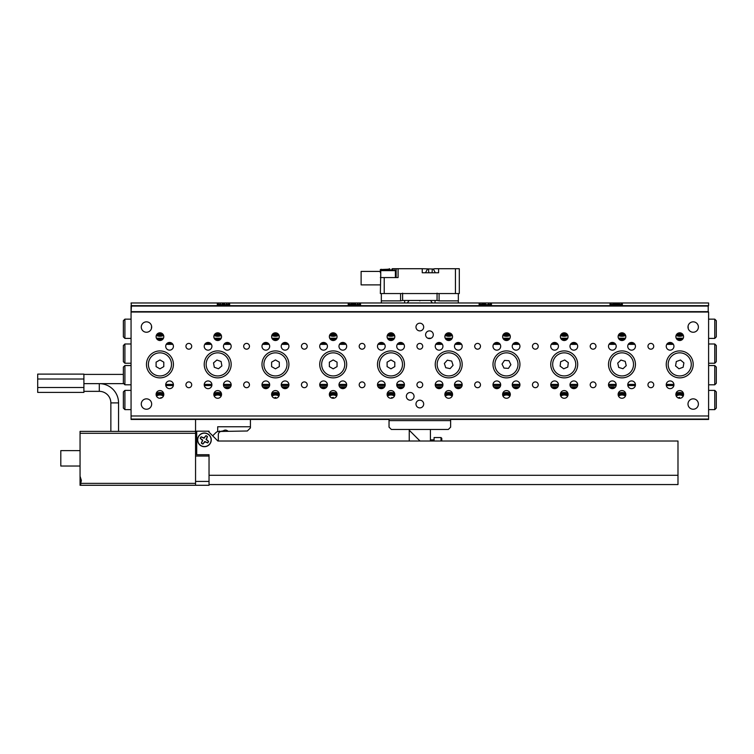 <?xml version="1.0" encoding="UTF-8"?>
<svg xmlns="http://www.w3.org/2000/svg" width="754" height="754" viewBox="0 0 754 754"><rect width="100%" height="100%" fill="white"/><g stroke="black" fill="none" stroke-linecap="round" stroke-linejoin="round"><path stroke-width="1.13" d="M389.036 419.45L131.064 419.45L131.064 415.982L708.6 415.982L708.6 419.45L450.638 419.45M141.271 327.048A5.193 5.193 0 0 1 146.465 321.845A5.193 5.193 0 0 1 151.667 327.048A5.193 5.193 0 0 1 146.465 332.241A5.193 5.193 0 0 1 141.271 327.048M141.271 404.05A5.193 5.193 0 0 1 146.465 398.847A5.193 5.193 0 0 1 151.667 404.05A5.193 5.193 0 0 1 146.465 409.243A5.193 5.193 0 0 1 141.271 404.05M687.997 404.05A5.193 5.193 0 0 1 693.199 398.847A5.193 5.193 0 0 1 698.393 404.05A5.193 5.193 0 0 1 693.199 409.243A5.193 5.193 0 0 1 687.997 404.05M687.997 327.048A5.193 5.193 0 0 1 693.199 321.845A5.193 5.193 0 0 1 698.393 327.048A5.193 5.193 0 0 1 693.199 332.241A5.193 5.193 0 0 1 687.997 327.048M653.737 384.794A2.884 2.884 0 0 0 650.843 381.91A2.884 2.884 0 0 0 647.959 384.794A2.884 2.884 0 0 0 650.843 387.688A2.884 2.884 0 0 0 653.737 384.794M653.737 346.293A2.884 2.884 0 0 0 650.843 343.409A2.884 2.884 0 0 0 647.959 346.293A2.884 2.884 0 0 0 650.843 349.177A2.884 2.884 0 0 0 653.737 346.293M595.98 384.794A2.884 2.884 0 0 0 593.096 381.91A2.884 2.884 0 0 0 590.203 384.794A2.884 2.884 0 0 0 593.096 387.688A2.884 2.884 0 0 0 595.98 384.794M595.98 346.293A2.884 2.884 0 0 0 593.096 343.409A2.884 2.884 0 0 0 590.203 346.293A2.884 2.884 0 0 0 593.096 349.177A2.884 2.884 0 0 0 595.98 346.293M538.224 384.794A2.884 2.884 0 0 0 535.34 381.91A2.884 2.884 0 0 0 532.456 384.794A2.884 2.884 0 0 0 535.34 387.688A2.884 2.884 0 0 0 538.224 384.794M538.224 346.293A2.884 2.884 0 0 0 535.34 343.409A2.884 2.884 0 0 0 532.456 346.293A2.884 2.884 0 0 0 535.34 349.177A2.884 2.884 0 0 0 538.224 346.293M480.477 384.794A2.884 2.884 0 0 0 477.584 381.91A2.884 2.884 0 0 0 474.7 384.794A2.884 2.884 0 0 0 477.584 387.688A2.884 2.884 0 0 0 480.477 384.794M480.477 346.293A2.884 2.884 0 0 0 477.584 343.409A2.884 2.884 0 0 0 474.7 346.293A2.884 2.884 0 0 0 477.584 349.177A2.884 2.884 0 0 0 480.477 346.293M191.704 384.794A2.884 2.884 0 0 0 188.82 381.91A2.884 2.884 0 0 0 185.936 384.794A2.884 2.884 0 0 0 188.82 387.688A2.884 2.884 0 0 0 191.704 384.794M191.704 346.293A2.884 2.884 0 0 0 188.82 343.409A2.884 2.884 0 0 0 185.936 346.293A2.884 2.884 0 0 0 188.82 349.177A2.884 2.884 0 0 0 191.704 346.293M249.461 384.794A2.884 2.884 0 0 0 246.577 381.91A2.884 2.884 0 0 0 243.683 384.794A2.884 2.884 0 0 0 246.577 387.688A2.884 2.884 0 0 0 249.461 384.794M249.461 346.293A2.884 2.884 0 0 0 246.577 343.409A2.884 2.884 0 0 0 243.683 346.293A2.884 2.884 0 0 0 246.577 349.177A2.884 2.884 0 0 0 249.461 346.293M307.217 384.794A2.884 2.884 0 0 0 304.324 381.91A2.884 2.884 0 0 0 301.44 384.794A2.884 2.884 0 0 0 304.324 387.688A2.884 2.884 0 0 0 307.217 384.794M307.217 346.293A2.884 2.884 0 0 0 304.324 343.409A2.884 2.884 0 0 0 301.44 346.293A2.884 2.884 0 0 0 304.324 349.177A2.884 2.884 0 0 0 307.217 346.293M364.964 384.794A2.884 2.884 0 0 0 362.08 381.91A2.884 2.884 0 0 0 359.196 384.794A2.884 2.884 0 0 0 362.08 387.688A2.884 2.884 0 0 0 364.964 384.794M364.964 346.293A2.884 2.884 0 0 0 362.08 343.409A2.884 2.884 0 0 0 359.196 346.293A2.884 2.884 0 0 0 362.08 349.177A2.884 2.884 0 0 0 364.964 346.293M422.721 384.794A2.884 2.884 0 0 0 419.837 381.91A2.884 2.884 0 0 0 416.943 384.794A2.884 2.884 0 0 0 419.837 387.688A2.884 2.884 0 0 0 422.721 384.794M422.721 346.293A2.884 2.884 0 0 0 419.837 343.409A2.884 2.884 0 0 0 416.943 346.293A2.884 2.884 0 0 0 419.837 349.177A2.884 2.884 0 0 0 422.721 346.293M423.682 404.05A3.855 3.855 0 0 0 419.837 400.195A3.855 3.855 0 0 0 415.982 404.05A3.855 3.855 0 0 0 419.837 407.895A3.855 3.855 0 0 0 423.682 404.05M423.682 327.048A3.855 3.855 0 0 0 419.837 323.193A3.855 3.855 0 0 0 415.982 327.048A3.855 3.855 0 0 0 419.837 330.893A3.855 3.855 0 0 0 423.682 327.048M414.059 396.35A3.855 3.855 0 0 0 410.204 392.495A3.855 3.855 0 0 0 406.359 396.35A3.855 3.855 0 0 0 410.204 400.195A3.855 3.855 0 0 0 414.059 396.35M433.305 334.748A3.855 3.855 0 0 0 429.46 330.893A3.855 3.855 0 0 0 425.605 334.748A3.855 3.855 0 0 0 429.46 338.593A3.855 3.855 0 0 0 433.305 334.748M683.576 336.67A3.855 3.855 0 0 0 679.722 332.816A3.855 3.855 0 0 0 675.876 336.67A3.855 3.855 0 0 0 679.722 340.516A3.855 3.855 0 0 0 683.576 336.67M683.576 394.417A3.855 3.855 0 0 0 679.722 390.572A3.855 3.855 0 0 0 675.876 394.417A3.855 3.855 0 0 0 679.722 398.272A3.855 3.855 0 0 0 683.576 394.417M625.82 336.67A3.855 3.855 0 0 0 621.965 332.816A3.855 3.855 0 0 0 618.12 336.67A3.855 3.855 0 0 0 621.965 340.516A3.855 3.855 0 0 0 625.82 336.67M625.82 394.417A3.855 3.855 0 0 0 621.965 390.572A3.855 3.855 0 0 0 618.12 394.417A3.855 3.855 0 0 0 621.965 398.272A3.855 3.855 0 0 0 625.82 394.417M568.064 336.67A3.855 3.855 0 0 0 564.218 332.816A3.855 3.855 0 0 0 560.363 336.67A3.855 3.855 0 0 0 564.218 340.516A3.855 3.855 0 0 0 568.064 336.67M568.064 394.417A3.855 3.855 0 0 0 564.218 390.572A3.855 3.855 0 0 0 560.363 394.417A3.855 3.855 0 0 0 564.218 398.272A3.855 3.855 0 0 0 568.064 394.417M510.317 336.67A3.855 3.855 0 0 0 506.462 332.816A3.855 3.855 0 0 0 502.616 336.67A3.855 3.855 0 0 0 506.462 340.516A3.855 3.855 0 0 0 510.317 336.67M510.317 394.417A3.855 3.855 0 0 0 506.462 390.572A3.855 3.855 0 0 0 502.616 394.417A3.855 3.855 0 0 0 506.462 398.272A3.855 3.855 0 0 0 510.317 394.417M163.797 394.417A3.855 3.855 0 0 0 159.942 390.572A3.855 3.855 0 0 0 156.097 394.417A3.855 3.855 0 0 0 159.942 398.272A3.855 3.855 0 0 0 163.797 394.417M163.797 336.67A3.855 3.855 0 0 0 159.942 332.816A3.855 3.855 0 0 0 156.097 336.67A3.855 3.855 0 0 0 159.942 340.516A3.855 3.855 0 0 0 163.797 336.67M221.544 394.417A3.855 3.855 0 0 0 217.699 390.572A3.855 3.855 0 0 0 213.844 394.417A3.855 3.855 0 0 0 217.699 398.272A3.855 3.855 0 0 0 221.544 394.417M221.544 336.67A3.855 3.855 0 0 0 217.699 332.816A3.855 3.855 0 0 0 213.844 336.67A3.855 3.855 0 0 0 217.699 340.516A3.855 3.855 0 0 0 221.544 336.67M279.3 394.417A3.855 3.855 0 0 0 275.455 390.572A3.855 3.855 0 0 0 271.6 394.417A3.855 3.855 0 0 0 275.455 398.272A3.855 3.855 0 0 0 279.3 394.417M279.3 336.67A3.855 3.855 0 0 0 275.455 332.816A3.855 3.855 0 0 0 271.6 336.67A3.855 3.855 0 0 0 275.455 340.516A3.855 3.855 0 0 0 279.3 336.67M337.057 394.417A3.855 3.855 0 0 0 333.202 390.572A3.855 3.855 0 0 0 329.357 394.417A3.855 3.855 0 0 0 333.202 398.272A3.855 3.855 0 0 0 337.057 394.417M337.057 336.67A3.855 3.855 0 0 0 333.202 332.816A3.855 3.855 0 0 0 329.357 336.67A3.855 3.855 0 0 0 333.202 340.516A3.855 3.855 0 0 0 337.057 336.67M394.804 394.417A3.855 3.855 0 0 0 390.958 390.572A3.855 3.855 0 0 0 387.104 394.417A3.855 3.855 0 0 0 390.958 398.272A3.855 3.855 0 0 0 394.804 394.417M394.804 336.67A3.855 3.855 0 0 0 390.958 332.816A3.855 3.855 0 0 0 387.104 336.67A3.855 3.855 0 0 0 390.958 340.516A3.855 3.855 0 0 0 394.804 336.67M452.56 336.67A3.855 3.855 0 0 0 448.715 332.816A3.855 3.855 0 0 0 444.86 336.67A3.855 3.855 0 0 0 448.715 340.516A3.855 3.855 0 0 0 452.56 336.67M452.56 394.417A3.855 3.855 0 0 0 448.715 390.572A3.855 3.855 0 0 0 444.86 394.417A3.855 3.855 0 0 0 448.715 398.272A3.855 3.855 0 0 0 452.56 394.417M635.443 346.293A3.855 3.855 0 0 0 631.598 342.448A3.855 3.855 0 0 0 627.743 346.293A3.855 3.855 0 0 0 631.598 350.148A3.855 3.855 0 0 0 635.443 346.293M635.443 384.794A3.855 3.855 0 0 0 631.598 380.949A3.855 3.855 0 0 0 627.743 384.794A3.855 3.855 0 0 0 631.598 388.649A3.855 3.855 0 0 0 635.443 384.794M673.944 384.794A3.855 3.855 0 0 0 670.099 380.949A3.855 3.855 0 0 0 666.244 384.794A3.855 3.855 0 0 0 670.099 388.649A3.855 3.855 0 0 0 673.944 384.794M673.944 346.293A3.855 3.855 0 0 0 670.099 342.448A3.855 3.855 0 0 0 666.244 346.293A3.855 3.855 0 0 0 670.099 350.148A3.855 3.855 0 0 0 673.944 346.293M577.696 346.293A3.855 3.855 0 0 0 573.841 342.448A3.855 3.855 0 0 0 569.996 346.293A3.855 3.855 0 0 0 573.841 350.148A3.855 3.855 0 0 0 577.696 346.293M577.696 384.794A3.855 3.855 0 0 0 573.841 380.949A3.855 3.855 0 0 0 569.996 384.794A3.855 3.855 0 0 0 573.841 388.649A3.855 3.855 0 0 0 577.696 384.794M616.197 384.794A3.855 3.855 0 0 0 612.342 380.949A3.855 3.855 0 0 0 608.497 384.794A3.855 3.855 0 0 0 612.342 388.649A3.855 3.855 0 0 0 616.197 384.794M616.197 346.293A3.855 3.855 0 0 0 612.342 342.448A3.855 3.855 0 0 0 608.497 346.293A3.855 3.855 0 0 0 612.342 350.148A3.855 3.855 0 0 0 616.197 346.293M519.94 346.293A3.855 3.855 0 0 0 516.085 342.448A3.855 3.855 0 0 0 512.239 346.293A3.855 3.855 0 0 0 516.085 350.148A3.855 3.855 0 0 0 519.94 346.293M519.94 384.794A3.855 3.855 0 0 0 516.085 380.949A3.855 3.855 0 0 0 512.239 384.794A3.855 3.855 0 0 0 516.085 388.649A3.855 3.855 0 0 0 519.94 384.794M558.441 384.794A3.855 3.855 0 0 0 554.595 380.949A3.855 3.855 0 0 0 550.74 384.794A3.855 3.855 0 0 0 554.595 388.649A3.855 3.855 0 0 0 558.441 384.794M558.441 346.293A3.855 3.855 0 0 0 554.595 342.448A3.855 3.855 0 0 0 550.74 346.293A3.855 3.855 0 0 0 554.595 350.148A3.855 3.855 0 0 0 558.441 346.293M462.183 346.293A3.855 3.855 0 0 0 458.338 342.448A3.855 3.855 0 0 0 454.483 346.293A3.855 3.855 0 0 0 458.338 350.148A3.855 3.855 0 0 0 462.183 346.293M462.183 384.794A3.855 3.855 0 0 0 458.338 380.949A3.855 3.855 0 0 0 454.483 384.794A3.855 3.855 0 0 0 458.338 388.649A3.855 3.855 0 0 0 462.183 384.794M500.684 384.794A3.855 3.855 0 0 0 496.839 380.949A3.855 3.855 0 0 0 492.984 384.794A3.855 3.855 0 0 0 496.839 388.649A3.855 3.855 0 0 0 500.684 384.794M500.684 346.293A3.855 3.855 0 0 0 496.839 342.448A3.855 3.855 0 0 0 492.984 346.293A3.855 3.855 0 0 0 496.839 350.148A3.855 3.855 0 0 0 500.684 346.293M173.42 346.293A3.855 3.855 0 0 0 169.565 342.448A3.855 3.855 0 0 0 165.72 346.293A3.855 3.855 0 0 0 169.565 350.148A3.855 3.855 0 0 0 173.42 346.293M173.42 384.794A3.855 3.855 0 0 0 169.565 380.949A3.855 3.855 0 0 0 165.72 384.794A3.855 3.855 0 0 0 169.565 388.649A3.855 3.855 0 0 0 173.42 384.794M211.921 384.794A3.855 3.855 0 0 0 208.076 380.949A3.855 3.855 0 0 0 204.221 384.794A3.855 3.855 0 0 0 208.076 388.649A3.855 3.855 0 0 0 211.921 384.794M211.921 346.293A3.855 3.855 0 0 0 208.076 342.448A3.855 3.855 0 0 0 204.221 346.293A3.855 3.855 0 0 0 208.076 350.148A3.855 3.855 0 0 0 211.921 346.293M231.176 346.293A3.855 3.855 0 0 0 227.322 342.448A3.855 3.855 0 0 0 223.476 346.293A3.855 3.855 0 0 0 227.322 350.148A3.855 3.855 0 0 0 231.176 346.293M231.176 384.794A3.855 3.855 0 0 0 227.322 380.949A3.855 3.855 0 0 0 223.476 384.794A3.855 3.855 0 0 0 227.322 388.649A3.855 3.855 0 0 0 231.176 384.794M269.678 384.794A3.855 3.855 0 0 0 265.823 380.949A3.855 3.855 0 0 0 261.977 384.794A3.855 3.855 0 0 0 265.823 388.649A3.855 3.855 0 0 0 269.678 384.794M269.678 346.293A3.855 3.855 0 0 0 265.823 342.448A3.855 3.855 0 0 0 261.977 346.293A3.855 3.855 0 0 0 265.823 350.148A3.855 3.855 0 0 0 269.678 346.293M288.923 346.293A3.855 3.855 0 0 0 285.078 342.448A3.855 3.855 0 0 0 281.223 346.293A3.855 3.855 0 0 0 285.078 350.148A3.855 3.855 0 0 0 288.923 346.293M288.923 384.794A3.855 3.855 0 0 0 285.078 380.949A3.855 3.855 0 0 0 281.223 384.794A3.855 3.855 0 0 0 285.078 388.649A3.855 3.855 0 0 0 288.923 384.794M327.424 384.794A3.855 3.855 0 0 0 323.579 380.949A3.855 3.855 0 0 0 319.724 384.794A3.855 3.855 0 0 0 323.579 388.649A3.855 3.855 0 0 0 327.424 384.794M327.424 346.293A3.855 3.855 0 0 0 323.579 342.448A3.855 3.855 0 0 0 319.724 346.293A3.855 3.855 0 0 0 323.579 350.148A3.855 3.855 0 0 0 327.424 346.293M346.68 346.293A3.855 3.855 0 0 0 342.825 342.448A3.855 3.855 0 0 0 338.98 346.293A3.855 3.855 0 0 0 342.825 350.148A3.855 3.855 0 0 0 346.68 346.293M346.68 384.794A3.855 3.855 0 0 0 342.825 380.949A3.855 3.855 0 0 0 338.98 384.794A3.855 3.855 0 0 0 342.825 388.649A3.855 3.855 0 0 0 346.68 384.794M385.181 384.794A3.855 3.855 0 0 0 381.336 380.949A3.855 3.855 0 0 0 377.481 384.794A3.855 3.855 0 0 0 381.336 388.649A3.855 3.855 0 0 0 385.181 384.794M385.181 346.293A3.855 3.855 0 0 0 381.336 342.448A3.855 3.855 0 0 0 377.481 346.293A3.855 3.855 0 0 0 381.336 350.148A3.855 3.855 0 0 0 385.181 346.293M404.436 346.293A3.855 3.855 0 0 0 400.581 342.448A3.855 3.855 0 0 0 396.736 346.293A3.855 3.855 0 0 0 400.581 350.148A3.855 3.855 0 0 0 404.436 346.293M404.436 384.794A3.855 3.855 0 0 0 400.581 380.949A3.855 3.855 0 0 0 396.736 384.794A3.855 3.855 0 0 0 400.581 388.649A3.855 3.855 0 0 0 404.436 384.794M442.937 384.794A3.855 3.855 0 0 0 439.082 380.949A3.855 3.855 0 0 0 435.237 384.794A3.855 3.855 0 0 0 439.082 388.649A3.855 3.855 0 0 0 442.937 384.794M442.937 346.293A3.855 3.855 0 0 0 439.082 342.448A3.855 3.855 0 0 0 435.237 346.293A3.855 3.855 0 0 0 439.082 350.148A3.855 3.855 0 0 0 442.937 346.293M173.42 364.389A13.478 13.478 0 0 0 159.942 350.912A13.478 13.478 0 0 0 146.465 364.389A13.478 13.478 0 0 0 159.942 377.867A13.478 13.478 0 0 0 173.42 364.389M231.176 364.389A13.478 13.478 0 0 0 217.699 350.912A13.478 13.478 0 0 0 204.221 364.389A13.478 13.478 0 0 0 217.699 377.867A13.478 13.478 0 0 0 231.176 364.389M288.923 364.389A13.478 13.478 0 0 0 275.455 350.912A13.478 13.478 0 0 0 261.977 364.389A13.478 13.478 0 0 0 275.455 377.867A13.478 13.478 0 0 0 288.923 364.389M346.68 364.389A13.478 13.478 0 0 0 333.202 350.912A13.478 13.478 0 0 0 319.724 364.389A13.478 13.478 0 0 0 333.202 377.867A13.478 13.478 0 0 0 346.68 364.389M404.436 364.389A13.478 13.478 0 0 0 390.958 350.912A13.478 13.478 0 0 0 377.481 364.389A13.478 13.478 0 0 0 390.958 377.867A13.478 13.478 0 0 0 404.436 364.389M462.183 364.389A13.478 13.478 0 0 0 448.715 350.912A13.478 13.478 0 0 0 435.237 364.389A13.478 13.478 0 0 0 448.715 377.867A13.478 13.478 0 0 0 462.183 364.389M519.94 364.389A13.478 13.478 0 0 0 506.462 350.912A13.478 13.478 0 0 0 492.984 364.389A13.478 13.478 0 0 0 506.462 377.867A13.478 13.478 0 0 0 519.94 364.389M577.696 364.389A13.478 13.478 0 0 0 564.218 350.912A13.478 13.478 0 0 0 550.74 364.389A13.478 13.478 0 0 0 564.218 377.867A13.478 13.478 0 0 0 577.696 364.389M635.443 364.389A13.478 13.478 0 0 0 621.965 350.912A13.478 13.478 0 0 0 608.497 364.389A13.478 13.478 0 0 0 621.965 377.867A13.478 13.478 0 0 0 635.443 364.389M693.199 364.389A13.478 13.478 0 0 0 679.722 350.912A13.478 13.478 0 0 0 666.244 364.389A13.478 13.478 0 0 0 679.722 377.867A13.478 13.478 0 0 0 693.199 364.389M708.6 419.064L450.638 419.064L450.638 420.6L389.036 420.6L389.036 419.064L131.064 419.064M131.064 415.982L131.064 312.024L708.6 312.024L708.6 415.982M681.71 353.013A11.555 11.555 0 0 1 691.098 366.378A11.555 11.555 0 0 1 677.733 375.765A11.555 11.555 0 0 1 668.346 362.401A11.555 11.555 0 0 1 681.71 353.013M675.546 365.916L678.958 368.772L683.133 367.245L683.897 362.863L680.485 360.007L676.31 361.543L675.546 365.916M630.401 356.491A11.555 11.555 0 0 1 629.863 372.825A11.555 11.555 0 0 1 613.539 372.288A11.555 11.555 0 0 1 614.076 355.963A11.555 11.555 0 0 1 630.401 356.491M617.714 363.098L618.723 367.434L622.983 368.725L626.225 365.681L625.217 361.354L620.957 360.063L617.714 363.098M562.88 375.86A11.555 11.555 0 0 1 552.748 363.06A11.555 11.555 0 0 1 565.547 352.919A11.555 11.555 0 0 1 575.688 365.728A11.555 11.555 0 0 1 562.88 375.86M568.299 362.627L564.727 359.978L560.646 361.741L560.137 366.152L563.7 368.81L567.781 367.047L568.299 362.627M501.372 354.022A11.555 11.555 0 0 1 516.829 359.3A11.555 11.555 0 0 1 511.551 374.757A11.555 11.555 0 0 1 496.094 369.479A11.555 11.555 0 0 1 501.372 354.022M503.983 368.084L508.422 368.386L510.901 364.691L508.941 360.695L504.501 360.403L502.032 364.088L503.983 368.084M445.133 353.409A11.555 11.555 0 0 1 459.695 360.808A11.555 11.555 0 0 1 452.287 375.369A11.555 11.555 0 0 1 437.725 367.971A11.555 11.555 0 0 1 445.133 353.409M445.737 367.698L450.091 368.621L453.06 365.313L451.684 361.081L447.329 360.167L444.36 363.466L445.737 367.698M390.958 352.844A11.555 11.555 0 0 1 402.504 364.389A11.555 11.555 0 0 1 390.958 375.944A11.555 11.555 0 0 1 379.403 364.389A11.555 11.555 0 0 1 390.958 352.844M387.104 366.614L390.958 368.838L394.804 366.614L394.804 362.165L390.958 359.941L387.104 362.165L387.104 366.614M333.202 352.844A11.555 11.555 0 0 1 344.757 364.389A11.555 11.555 0 0 1 333.202 375.944A11.555 11.555 0 0 1 321.656 364.389A11.555 11.555 0 0 1 333.202 352.844M329.357 366.614L333.202 368.838L337.057 366.614L337.057 362.165L333.202 359.941L329.357 362.165L329.357 366.614M275.455 352.844A11.555 11.555 0 0 1 287.001 364.389A11.555 11.555 0 0 1 275.455 375.944A11.555 11.555 0 0 1 263.9 364.389A11.555 11.555 0 0 1 275.455 352.844M271.6 366.614L275.455 368.838L279.3 366.614L279.3 362.165L275.455 359.941L271.6 362.165L271.6 366.614M215.644 353.023A11.555 11.555 0 0 1 229.065 362.335A11.555 11.555 0 0 1 219.753 375.756A11.555 11.555 0 0 1 206.332 366.444A11.555 11.555 0 0 1 215.644 353.023M214.306 367.264L218.49 368.763L221.883 365.897L221.092 361.515L216.907 360.016L213.514 362.891L214.306 367.264M159.942 352.844A11.555 11.555 0 0 1 171.497 364.389A11.555 11.555 0 0 1 159.942 375.944A11.555 11.555 0 0 1 148.397 364.389A11.555 11.555 0 0 1 159.942 352.844M156.097 366.614L159.942 368.838L163.797 366.614L163.797 362.165L159.942 359.941L156.097 362.165L156.097 366.614M214.042 335.455A8.473 8.473 0 0 0 221.356 335.455M151.611 326.293A8.473 8.473 0 0 0 151.488 328.376M156.295 335.455A8.473 8.473 0 0 0 163.599 335.455M271.798 335.455A8.473 8.473 0 0 0 279.103 335.455M329.555 335.455A8.473 8.473 0 0 0 336.859 335.455M387.302 335.455A8.473 8.473 0 0 0 394.615 335.455M445.058 335.455A8.473 8.473 0 0 0 452.362 335.455M502.805 335.455A8.473 8.473 0 0 0 510.119 335.455M560.561 335.455A8.473 8.473 0 0 0 567.875 335.455M618.318 335.455A8.473 8.473 0 0 0 625.622 335.455M676.065 335.455A8.473 8.473 0 0 0 683.378 335.455M688.176 328.376A8.473 8.473 0 0 0 688.053 326.293M124.91 338.405L123.364 336.859L123.364 320.695L124.91 319.149L124.91 338.405L131.064 338.405M124.91 319.149L131.064 319.149M714.764 319.149L716.3 320.695L716.3 336.859L714.764 338.405L714.764 319.149L708.6 319.149M714.764 338.405L708.6 338.405M682.474 339.366L676.969 339.366M624.717 339.366L619.222 339.366M566.97 339.366L561.466 339.366M509.214 339.366L503.71 339.366M451.457 339.366L445.963 339.366M393.711 339.366L388.206 339.366M335.954 339.366L330.45 339.366M278.198 339.366L272.703 339.366M220.451 339.366L214.947 339.366M162.694 339.366L157.19 339.366M156.417 338.207L163.477 338.207M214.164 338.207L221.224 338.207M271.921 338.207L278.98 338.207M329.677 338.207L336.736 338.207M387.424 338.207L394.483 338.207M427.782 338.207L431.137 338.207M445.18 338.207L452.24 338.207M502.937 338.207L509.996 338.207M560.684 338.207L567.743 338.207M618.44 338.207L625.5 338.207M676.197 338.207L683.256 338.207M625.669 393.343A8.473 8.473 0 0 0 618.271 393.343M683.416 393.343A8.473 8.473 0 0 0 676.027 393.343M567.913 393.343A8.473 8.473 0 0 0 560.524 393.343M510.156 393.343A8.473 8.473 0 0 0 502.767 393.343M452.409 393.343A8.473 8.473 0 0 0 445.011 393.343M394.653 393.343A8.473 8.473 0 0 0 387.264 393.343M336.897 393.343A8.473 8.473 0 0 0 329.507 393.343M279.15 393.343A8.473 8.473 0 0 0 271.751 393.343M221.393 393.343A8.473 8.473 0 0 0 214.004 393.343M163.637 393.343A8.473 8.473 0 0 0 156.248 393.343M714.764 390.383L716.3 391.92L716.3 408.093L714.764 409.629L714.764 390.383L708.6 390.383M714.764 409.629L708.6 409.629M124.91 409.629L123.364 408.093L123.364 391.92L124.91 390.383L124.91 409.629L131.064 409.629M124.91 390.383L131.064 390.383M714.764 363.239L714.764 343.984L716.3 345.521L716.3 361.694L714.764 363.239L708.6 363.239M714.764 384.794L714.764 365.549L716.3 367.085L716.3 383.258L714.764 384.794L708.6 384.794M714.764 365.549L708.6 365.549M714.764 343.984L708.6 343.984M124.91 343.984L124.91 363.239L123.364 361.694L123.364 345.521L124.91 343.984L131.064 343.984M124.91 365.549L124.91 384.794L123.364 383.258L123.364 367.085L124.91 365.549L131.064 365.549M124.91 384.794L131.064 384.794M124.91 363.239L131.064 363.239M167.256 343.211L171.884 343.211M205.757 343.211L210.385 343.211M225.012 343.211L229.631 343.211M263.514 343.211L268.132 343.211M282.769 343.211L287.387 343.211M321.27 343.211L325.888 343.211M340.516 343.211L345.144 343.211M379.017 343.211L383.645 343.211M398.272 343.211L402.89 343.211M436.773 343.211L441.392 343.211M456.029 343.211L460.647 343.211M494.53 343.211L499.148 343.211M513.776 343.211L518.403 343.211M552.277 343.211L556.904 343.211M571.532 343.211L576.15 343.211M610.033 343.211L614.651 343.211M629.288 343.211L633.907 343.211M667.79 343.211L672.408 343.211M673.869 385.567L666.329 385.567M635.368 385.567L627.828 385.567M616.112 385.567L608.572 385.567M577.611 385.567L570.071 385.567M558.365 385.567L550.816 385.567M519.864 385.567L512.315 385.567M500.609 385.567L493.069 385.567M462.108 385.567L454.568 385.567M442.852 385.567L435.312 385.567M404.351 385.567L396.811 385.567M385.106 385.567L377.556 385.567M346.604 385.567L339.055 385.567M327.349 385.567L319.809 385.567M288.848 385.567L281.308 385.567M269.602 385.567L262.053 385.567M231.092 385.567L223.552 385.567M211.846 385.567L204.296 385.567M173.345 385.567L165.795 385.567M673.435 344.371L666.762 344.371M634.934 344.371L628.261 344.371M615.679 344.371L609.006 344.371M577.178 344.371L570.505 344.371M557.922 344.371L551.259 344.371M519.421 344.371L512.758 344.371M500.175 344.371L493.502 344.371M461.674 344.371L455.001 344.371M442.419 344.371L435.746 344.371M403.918 344.371L397.245 344.371M384.663 344.371L377.999 344.371M346.161 344.371L339.498 344.371M326.916 344.371L320.243 344.371M288.414 344.371L281.742 344.371M269.159 344.371L262.486 344.371M230.658 344.371L223.985 344.371M211.403 344.371L204.739 344.371M172.902 344.371L166.238 344.371M165.739 384.408L173.401 384.408M204.24 384.408L211.902 384.408M223.495 384.408L231.158 384.408M261.996 384.408L269.659 384.408M281.242 384.408L288.905 384.408M319.743 384.408L327.406 384.408M338.998 384.408L346.661 384.408M377.5 384.408L385.162 384.408M396.755 384.408L404.417 384.408M435.256 384.408L442.918 384.408M454.502 384.408L462.164 384.408M493.003 384.408L500.665 384.408M512.258 384.408L519.921 384.408M550.759 384.408L558.422 384.408M570.015 384.408L577.677 384.408M608.516 384.408L616.178 384.408M627.762 384.408L635.424 384.408M666.263 384.408L673.925 384.408M614.265 386.915L614.265 388.065L612.342 388.065L612.342 386.915L614.265 386.915M227.322 386.915L227.322 388.065L225.399 388.065L225.399 386.915L230.535 386.915M262.609 386.915L269.037 386.915M281.864 386.915L288.292 386.915M320.365 386.915L326.793 386.915M339.611 386.915L346.048 386.915M378.112 386.915L384.549 386.915M397.367 386.915L403.795 386.915M435.869 386.915L442.296 386.915M455.124 386.915L461.552 386.915M493.625 386.915L500.053 386.915M512.871 386.915L519.308 386.915M551.372 386.915L557.809 386.915M570.627 386.915L577.055 386.915M609.128 386.915L612.342 386.915M227.322 388.065L229.348 388.065M263.796 388.065L267.849 388.065M283.052 388.065L287.104 388.065M321.553 388.065L325.605 388.065M340.799 388.065L344.861 388.065M379.3 388.065L383.362 388.065M398.555 388.065L402.608 388.065M437.056 388.065L441.109 388.065M456.311 388.065L460.364 388.065M494.812 388.065L498.865 388.065M514.058 388.065L518.121 388.065M552.559 388.065L556.622 388.065M571.815 388.065L575.867 388.065M610.316 388.065L612.342 388.065M163.071 334.427A7.314 7.314 0 0 1 156.813 334.427M220.828 334.427A7.314 7.314 0 0 1 214.57 334.427M278.584 334.427A7.314 7.314 0 0 1 272.326 334.427M336.331 334.427A7.314 7.314 0 0 1 330.073 334.427M394.088 334.427A7.314 7.314 0 0 1 387.829 334.427M451.844 334.427A7.314 7.314 0 0 1 445.576 334.427M509.591 334.427A7.314 7.314 0 0 1 503.333 334.427M567.347 334.427A7.314 7.314 0 0 1 561.089 334.427M625.104 334.427A7.314 7.314 0 0 1 618.836 334.427M682.851 334.427A7.314 7.314 0 0 1 676.592 334.427M156.106 394.738A7.314 7.314 0 0 1 163.778 394.738M161.582 397.905L160.998 397.528L160.555 398.225M213.863 394.738A7.314 7.314 0 0 1 221.535 394.738M216.634 398.121L216.002 397.876M271.61 394.738A7.314 7.314 0 0 1 279.291 394.738M275.945 398.244L275.785 397.386L273.938 397.961M329.366 394.738A7.314 7.314 0 0 1 337.038 394.738M333.522 398.263L333.306 397.377L331.44 397.848M387.122 394.738A7.314 7.314 0 0 1 394.794 394.738M392.589 397.914L391.807 397.471L391.373 398.253M675.886 394.738A7.314 7.314 0 0 1 683.558 394.738M679.816 398.272L679.514 397.377L678.034 397.886M444.869 394.738A7.314 7.314 0 0 1 452.551 394.738M502.626 394.738A7.314 7.314 0 0 1 510.298 394.738M505.727 398.197L504.812 397.895M560.382 394.738A7.314 7.314 0 0 1 568.054 394.738M563.455 398.197L562.559 397.895M618.129 394.738A7.314 7.314 0 0 1 625.811 394.738M441.005 441.015L441.005 437.546L434.078 437.546L434.078 439.855L430.421 439.855L434.078 439.855L434.078 441.015M197.567 439.855A6.843 6.843 0 0 0 204.419 446.698A6.843 6.843 0 0 0 211.261 439.855A6.843 6.843 0 0 0 204.419 433.013A6.843 6.843 0 0 0 197.567 439.855M212.694 435.812L215.587 432.919A6.541 6.541 0 0 1 217.699 431.505L247.34 430.996L250.422 427.923L250.422 419.45L195.559 419.45L195.559 431.194L208.076 431.194L217.887 441.015L677.987 441.015L677.987 484.558L209.037 484.558M196.709 431.194L196.709 454.719L209.037 454.719L209.037 456.029L209.037 454.719M205.927 435.774A4.354 4.354 0 0 1 207.378 436.67L206.021 439.478L208.49 441.363A4.354 4.354 0 0 1 207.595 442.824L204.796 441.458L202.901 443.936A4.354 4.354 0 0 1 201.45 443.041L202.807 440.232L200.338 438.347A4.354 4.354 0 0 1 201.233 436.886L204.032 438.253L205.946 435.661L203.957 437.923L201.158 436.802A4.467 4.467 0 0 0 200.225 438.319L202.487 440.317L201.356 443.107A4.467 4.467 0 0 0 202.883 444.049L204.871 441.787L207.67 442.909A4.467 4.467 0 0 0 208.604 441.392L206.342 439.394L207.473 436.594A4.467 4.467 0 0 0 205.946 435.661M198.707 436.34A6.701 6.701 0 0 1 207.925 434.153A6.701 6.701 0 0 1 210.121 443.371A6.701 6.701 0 0 1 200.903 445.557A6.701 6.701 0 0 1 198.707 436.34M219.621 431.024L219.678 431.91L222.166 430.996M208.076 431.194L209.037 431.194L209.037 432.155M209.037 481.438L195.559 481.438L195.559 456.029L209.037 456.029L209.037 485.284L80.716 485.284L80.716 483.361L195.559 483.361L195.559 433.305L80.056 433.305L80.056 431.382L195.559 431.382L195.559 433.305M250.422 426.764L217.699 426.764L217.699 431.505M227.793 430.996C226.2 429.808 224.598 429.808 223.005 430.996M219.678 431.91A3.855 3.855 0 0 0 218.311 434.851L218.311 441.015M80.716 485.284L80.056 485.284L80.056 476.245L81.385 480.477L80.716 483.361M80.056 466.038L60.801 466.038L60.801 450.638L80.056 450.638M80.056 476.245L80.056 433.305M195.559 483.361L195.559 485.284L80.056 485.284M409.243 441.015L409.243 429.46L448.328 429.46L450.638 427.15L450.638 420.6M409.243 429.46L391.345 429.46L389.036 427.15L389.036 420.6M389.036 419.064L450.638 419.064M430.421 429.46L430.421 441.015M420.025 441.015L409.243 430.232M441.778 441.015L441.778 438.319L441.778 441.015M380.365 284.88L361.119 284.88L361.119 271.412L380.365 271.412L380.365 272.76L380.365 269.555L387.735 269.244L387.339 269.866M402.608 293.165L402.608 300.478L437.066 300.478L437.066 293.165M419.837 300.865C398.103 300.865 398.103 300.865 419.837 300.865C441.561 300.865 441.561 300.865 419.837 300.865M434.813 268.716L459.299 268.716L459.299 293.551L458.338 293.551L458.338 300.865L439.082 300.865L439.082 293.551L455.444 293.551L455.444 268.716M381.336 302.976L381.336 293.551L380.365 293.551L380.751 272.76M422.24 268.716L433.352 269.027L435.331 272.76L422.24 272.76L422.24 268.716L398.084 268.716L398.084 277.566L384.22 277.566L384.22 293.551L440.044 293.551M392.787 268.716L398.084 268.716M438.602 268.716L438.602 272.76L435.331 272.76M433.352 269.027L434.738 268.716L432.315 269.178L432.061 272.76M428.781 272.76L428.526 269.178L427.49 269.027L425.51 272.76M384.22 277.566L380.365 277.566M396.152 268.716L396.152 277.566M392.108 269.866L392.108 268.716M389.139 269.866L389.695 268.716M387.735 269.244L389.045 269.008L388.498 269.866M437.066 300.478L439.082 300.865M455.444 293.551L458.338 293.551M404.625 300.865L404.625 302.976M408.857 300.865L407.283 302.976M432.391 302.976L430.807 300.865M458.338 302.976L458.338 300.865M439.082 293.551L437.066 293.551M381.336 293.551L384.22 293.551M399.62 293.551L400.581 293.551L400.581 300.865L402.608 300.478M402.608 293.551L400.581 293.551M435.049 302.976L435.049 300.865M381.336 300.865L400.581 300.865M490.289 305.672L490.289 302.976L480.279 302.976L480.279 305.672M359.385 305.672L359.385 302.976L349.375 302.976L349.375 305.672M131.45 311.647L708.213 311.647L708.213 306.058L131.45 306.058L131.064 312.024L131.064 305.672L708.6 305.672L708.6 302.976L621.202 302.976L621.202 305.672L621.202 302.976L611.192 302.976L611.192 305.672L611.192 302.976L491.448 302.976L491.448 305.672M228.481 305.672L228.481 302.976L218.472 302.976L218.472 305.672M228.481 302.976L349.375 302.976M359.385 302.976L480.279 302.976M490.289 302.976L491.448 302.976M131.45 306.058L131.064 302.976L218.472 302.976M708.213 306.058L708.213 311.647M618.987 303.749L613.709 303.749M615.669 303.749L614.906 303.749M224.683 303.749L222.26 303.749M224.635 303.749L222.307 303.749M394.615 269.866L395.388 270.639L380.751 270.639L381.524 269.866L393.136 269.866M83.901 391.345L99.302 391.345L99.302 383.645L83.901 383.645L123.75 383.645M83.901 374.399L123.364 374.399M99.302 383.645A19.255 19.255 0 0 1 118.557 402.89L118.557 431.382M99.302 391.345A11.555 11.555 0 0 1 110.857 402.89L110.857 431.382M83.901 387.49L83.901 392.4L37.7 392.4L37.7 374.116L83.901 374.116L83.901 387.49L37.7 387.49M355.681 303.749L352.175 303.749M354.437 303.749L353.155 303.749M485.519 303.749L482.796 303.749M484.973 303.749L482.88 303.749M162.006 333.419A5.966 5.966 0 0 1 157.888 333.419M162.949 334.258A7.106 7.106 0 0 1 156.945 334.258M220.696 334.258A7.106 7.106 0 0 1 214.702 334.258M219.753 333.419A5.966 5.966 0 0 1 215.635 333.419M277.51 333.419A5.966 5.966 0 0 1 273.391 333.419M278.452 334.258A7.106 7.106 0 0 1 272.448 334.258M336.209 334.258A7.106 7.106 0 0 1 330.205 334.258M335.266 333.419A5.966 5.966 0 0 1 331.147 333.419M393.013 333.419A5.966 5.966 0 0 1 388.894 333.419M393.956 334.258A7.106 7.106 0 0 1 387.961 334.258M451.712 334.258A7.106 7.106 0 0 1 445.708 334.258M450.769 333.419A5.966 5.966 0 0 1 446.651 333.419M508.526 333.419A5.966 5.966 0 0 1 504.407 333.419M509.459 334.258A7.106 7.106 0 0 1 503.465 334.258M566.273 333.419A5.966 5.966 0 0 1 562.154 333.419M567.215 334.258A7.106 7.106 0 0 1 561.221 334.258M624.972 334.258A7.106 7.106 0 0 1 618.968 334.258M624.029 333.419A5.966 5.966 0 0 1 619.911 333.419M681.786 333.419A5.966 5.966 0 0 1 677.667 333.419M682.719 334.258A7.106 7.106 0 0 1 676.724 334.258M156.135 394.973A7.106 7.106 0 0 1 163.759 394.973M156.483 396.104A5.966 5.966 0 0 1 163.411 396.104M214.24 396.104A5.966 5.966 0 0 1 221.158 396.104M213.891 394.973A7.106 7.106 0 0 1 221.506 394.973M271.638 394.973A7.106 7.106 0 0 1 279.263 394.973M271.987 396.104A5.966 5.966 0 0 1 278.914 396.104M329.394 394.973A7.106 7.106 0 0 1 337.019 394.973M329.743 396.104A5.966 5.966 0 0 1 336.67 396.104M387.499 396.104A5.966 5.966 0 0 1 394.417 396.104M387.141 394.973A7.106 7.106 0 0 1 394.766 394.973M675.914 394.973A7.106 7.106 0 0 1 683.539 394.973M676.263 396.104A5.966 5.966 0 0 1 683.181 396.104M445.246 396.104A5.966 5.966 0 0 1 452.174 396.104M444.898 394.973A7.106 7.106 0 0 1 452.523 394.973M502.654 394.973A7.106 7.106 0 0 1 510.279 394.973M503.003 396.104A5.966 5.966 0 0 1 509.93 396.104M560.401 394.973A7.106 7.106 0 0 1 568.026 394.973M560.75 396.104A5.966 5.966 0 0 1 567.677 396.104M618.157 394.973A7.106 7.106 0 0 1 625.782 394.973M618.506 396.104A5.966 5.966 0 0 1 625.434 396.104M677.987 475.274L209.037 475.274M381.138 269.244L381.138 269.97M610.033 305.672L610.033 302.976M622.352 302.976L622.352 305.672M217.312 305.672L217.312 302.976M348.216 305.672L348.216 302.976M229.631 302.976L229.631 305.672M360.544 302.976L360.544 305.672M479.129 305.672L479.129 302.976M620.627 305.672L620.391 304.625L611.994 304.625L613.115 303.749M227.897 305.672L227.67 304.625L219.273 304.625L220.394 303.749M110.857 402.89L118.557 402.89M83.901 379.017L37.7 379.017M358.81 305.672L358.584 304.625L350.176 304.625L351.298 303.749M489.714 305.672L489.487 304.625L481.09 304.625L482.211 303.749M441.005 437.546L441.778 438.319M620.391 304.625L619.279 303.749M611.767 305.672L611.994 304.625M227.67 304.625L226.549 303.749M219.046 305.672L219.273 304.625M395.388 270.639L395.388 277.566M380.751 270.639L380.751 277.566M358.584 304.625L357.462 303.749M349.95 305.672L350.176 304.625M489.487 304.625L488.366 303.749M480.863 305.672L481.09 304.625"/></g></svg>
